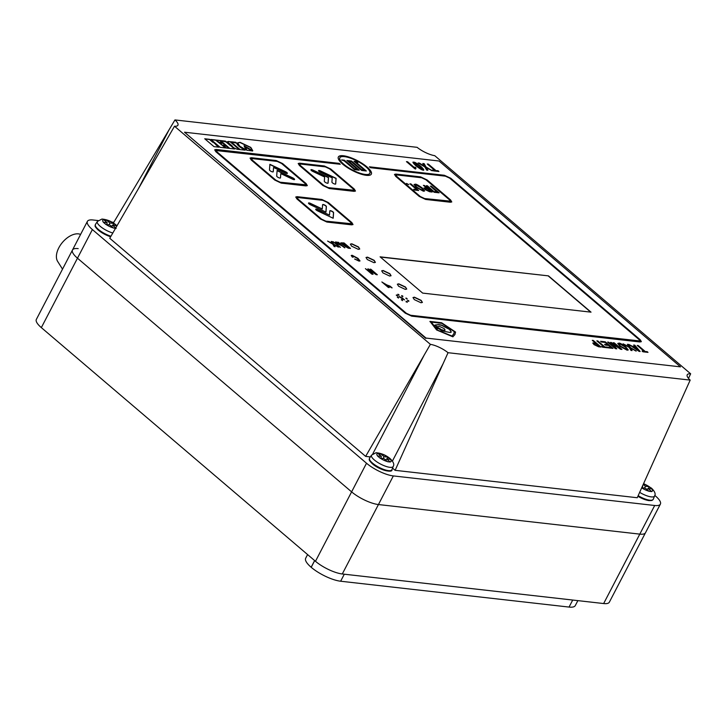 <?xml version="1.0" encoding="UTF-8"?>
<svg xmlns="http://www.w3.org/2000/svg" width="727" height="727" viewBox="0 0 727 727"><rect width="100%" height="100%" fill="white"/><g stroke="black" fill="none" stroke-linecap="round" stroke-linejoin="round"><path stroke-width="1.09" d="M78.18 248.616A21.128 6.279 27.5 0 0 72.491 249.988A21.128 6.279 27.5 0 0 77.48 258.194L351.614 491.87A21.128 6.279 27.5 0 0 378.431 504.547L639.796 534.127A21.128 6.279 27.5 0 0 645.485 532.755L660.389 504.12A21.128 6.279 27.5 0 0 655.4 495.923L654.782 495.396M174.962 119.928L417.107 147.327A14.794 4.398 27.5 0 0 434.755 155.678L690.65 373.796A14.794 4.398 27.5 0 0 687.215 374.805A14.794 4.398 27.5 0 0 690.187 380.103L637.243 497.731L395.125 470.333L448.041 352.704A14.794 4.398 27.5 0 0 430.393 344.353L365.636 456.383L109.768 238.283L174.498 126.225A14.794 4.398 27.5 0 0 177.933 125.217A14.794 4.398 27.5 0 0 174.962 119.928L113.376 223.016M174.498 126.225L430.393 344.353M448.041 352.704L690.187 380.103M688.505 378.385L690.65 373.796M113.785 222.335L111.876 222.117M98.127 220.563L93.083 219.99A21.128 6.279 27.5 0 0 87.394 221.362A21.128 6.279 27.5 0 0 92.384 229.559L366.517 463.235A21.128 6.279 27.5 0 0 393.334 475.921L654.7 505.492A21.128 6.279 27.5 0 0 660.389 504.12M395.125 470.333L392.535 468.124M370.352 456.919L365.636 456.383M72.491 249.988A21.128 6.279 27.5 0 0 77.48 258.194L351.614 491.87A21.128 6.279 27.5 0 0 378.431 504.547L639.796 534.127A21.128 6.279 27.5 0 0 645.485 532.755L609.344 602.174A21.128 6.279 27.5 0 1 603.655 603.546L342.29 573.976A21.128 6.279 27.5 0 1 315.473 561.289L41.339 327.613A21.128 6.279 27.5 0 1 36.35 319.417L87.394 221.362M62.522 269.144L57.624 261.375A18.002 10.514 -49.6 0 1 61.45 243.663A18.002 10.514 -49.6 0 1 78.48 233.876A18.002 10.514 -49.6 0 1 80.597 234.421M577.865 600.629L575.293 605.564A23.2 6.897 -152.5 0 1 569.05 607.072L340.645 581.227A23.2 6.897 -152.5 0 1 311.201 567.305L311.156 567.26A23.2 6.897 -152.5 0 1 305.676 558.254L307.594 554.574M641.723 487.762L645.303 488.162L648.957 491.288L651.701 491.597L648.057 488.48L651.901 488.917L650.601 487.799L649.293 486.699L645.44 486.254L643.25 484.382M642.268 487.826L642.695 485.945M644.558 488.081L645.44 486.254M648.411 488.517L649.293 486.699M647.021 489.634L648.057 488.48M115.738 227.951L112.54 225.225L116.393 225.67L115.093 224.552L113.775 223.443L109.931 223.007L106.269 219.899L103.525 219.581L107.178 222.689L103.325 222.262L105.933 224.489L109.795 224.916L113.439 228.042L116.193 228.351M106.751 224.57L107.178 222.689M105.579 221.326L106.269 219.899M109.05 224.834L109.931 223.007M112.903 225.27L113.775 223.443M111.513 226.379L112.54 225.225M378.776 457.047L380.076 458.164L383.938 458.592L387.582 461.718L390.335 462.027L386.682 458.901L390.526 459.346L389.227 458.228L387.918 457.119L384.074 456.683L380.412 453.575L377.667 453.257L381.321 456.365L377.467 455.938L378.776 457.047M380.893 458.246L381.321 456.365M379.721 455.002L380.412 453.575M383.193 458.51L384.074 456.683M387.046 458.946L387.918 457.119M385.655 460.055L386.682 458.901M319.053 171.436A2.117 0.627 27.5 0 0 320.38 172.263L332.221 177.87L331.912 182.104A2.117 0.627 27.5 0 0 332.43 182.84A2.117 0.627 27.5 0 0 334.375 183.931A2.117 0.627 27.5 0 0 335.683 183.976A2.117 0.627 27.5 0 0 335.701 183.895L336.11 178.315L320.471 170.909A2.117 0.627 27.5 0 0 318.553 170.618A2.117 0.627 27.5 0 0 319.053 171.436M311.447 170.572A2.117 0.627 27.5 0 0 312.774 171.408L324.624 177.006L324.315 181.241A2.117 0.627 27.5 0 0 324.833 181.986A2.117 0.627 27.5 0 0 326.768 183.068A2.117 0.627 27.5 0 0 328.077 183.113A2.117 0.627 27.5 0 0 328.104 183.04L328.513 177.452L312.874 170.054A2.117 0.627 27.5 0 0 310.947 169.755A2.117 0.627 27.5 0 0 311.447 170.572M316.209 210.03A2.117 0.627 27.5 0 0 317.535 210.857L333.184 218.264L333.593 212.684A2.117 0.627 27.5 0 0 331.875 211.166A2.117 0.627 27.5 0 0 329.831 210.812A2.117 0.627 27.5 0 0 329.804 210.885L329.495 215.119L317.635 209.503A2.117 0.627 27.5 0 0 315.709 209.203A2.117 0.627 27.5 0 0 316.209 210.03M309.002 203.878A2.117 0.627 27.5 0 0 310.32 204.714L325.978 212.111L326.387 206.532A2.117 0.627 27.5 0 0 324.66 205.014A2.117 0.627 27.5 0 0 322.615 204.66A2.117 0.627 27.5 0 0 322.588 204.741L322.279 208.967L310.42 203.36A2.117 0.627 27.5 0 0 308.502 203.06A2.117 0.627 27.5 0 0 309.002 203.878M269.999 170.636A2.117 0.627 27.5 0 0 271.943 171.726A2.117 0.627 27.5 0 0 273.252 171.772A2.117 0.627 27.5 0 0 273.27 171.69L273.579 167.464L285.438 173.071A2.117 0.627 27.5 0 0 287.365 173.371A2.117 0.627 27.5 0 0 285.538 171.717L269.89 164.311L269.481 169.9A2.117 0.627 27.5 0 0 269.999 170.636M277.214 176.788A2.117 0.627 27.5 0 0 279.159 177.87A2.117 0.627 27.5 0 0 280.468 177.915A2.117 0.627 27.5 0 0 280.486 177.842L280.795 173.608L292.654 179.224A2.117 0.627 27.5 0 0 294.58 179.514A2.117 0.627 27.5 0 0 292.754 177.87L277.105 170.463L276.696 176.043A2.117 0.627 27.5 0 0 277.214 176.788M339.809 157.832A16.903 5.025 27.5 0 0 339.763 157.913A16.903 5.025 27.5 0 0 343.744 164.475A16.903 5.025 27.5 0 0 359.274 173.162A16.903 5.025 27.5 0 0 369.743 173.526A16.903 5.025 27.5 0 0 369.789 173.435M343.844 164.293A16.903 5.025 27.5 0 0 359.365 172.981A16.903 5.025 27.5 0 0 369.834 173.344A16.903 5.025 27.5 0 0 365.854 166.783A16.903 5.025 27.5 0 0 350.323 158.095A16.903 5.025 27.5 0 0 339.854 157.741A16.903 5.025 27.5 0 0 343.844 164.293M366.953 166.91A18.593 5.525 27.5 0 0 349.869 157.359A18.593 5.525 27.5 0 0 338.355 156.959A18.593 5.525 27.5 0 0 342.744 164.175A18.593 5.525 27.5 0 0 359.82 173.726A18.593 5.525 27.5 0 0 371.333 174.126A18.593 5.525 27.5 0 0 366.953 166.91M371.288 174.216A18.593 5.525 27.5 0 0 366.853 167.092A18.593 5.525 27.5 0 0 349.923 157.586A18.593 5.525 27.5 0 0 338.309 157.05M680.508 366.862L438.999 161.003L184.513 132.214L426.013 338.064L680.508 366.862L426.013 338.064M425.831 338.428L184.513 132.214M421.151 300.36L414.445 297.189L413.027 297.534L414.272 299.588L420.978 302.759L422.396 302.414L421.151 300.36M405.484 287.011L398.787 283.839L397.369 284.184L398.605 286.229L405.312 289.401L406.729 289.055L405.484 287.011M389.817 273.661L383.12 270.489L381.702 270.826L382.938 272.879L389.645 276.051L391.062 275.706L389.817 273.661M374.151 260.302L367.453 257.131L366.035 257.476L367.28 259.53L373.978 262.692L375.396 262.356L374.151 260.302M358.493 246.953L351.786 243.781L350.369 244.127L351.614 246.171L358.311 249.343L359.729 248.997L358.493 246.953M548.476 275.878L380.094 256.831L422.651 293.099L591.033 312.156L548.476 275.878L380.357 257.049M420.633 176.879L395.87 174.071L394.507 174.398L395.706 176.37L419.206 196.399L425.64 199.443L450.395 202.242L451.767 201.915L450.567 199.952L427.067 179.923L420.633 176.879L394.47 174.498M324.342 165.983L299.579 163.175L298.215 163.502L299.415 165.474L322.906 185.503L329.34 188.547L354.104 191.346L355.467 191.028L354.276 189.056L330.776 169.028L324.342 165.983L298.179 163.602M321.879 199.48L297.125 196.672L295.762 196.999L296.952 198.971L320.453 219L326.886 222.044L351.65 224.852L353.013 224.525L351.813 222.553L328.322 202.524L321.879 199.48L295.725 197.099M276.196 160.531L251.433 157.732L250.07 158.059L251.26 160.031L274.761 180.06L281.195 183.104L305.958 185.903L307.321 185.576L306.122 183.604L282.63 163.575L276.196 160.531L250.033 158.15M441.607 322.761L429.993 321.416L436.627 329.967L452.885 336.819L454.929 334.565L455.556 332.048L441.607 322.761L429.893 321.598M398.859 295.326L398.978 294.744L397.851 294.208L398.95 295.153M398.887 294.926L397.814 294.617M397.378 296.053L397.505 295.471L396.369 294.935L397.478 295.88M397.415 295.653L396.342 295.344M402.731 296.707L402.849 296.125L401.722 295.589L402.822 296.525M398.405 298.106L398.523 297.525L397.396 296.989L398.496 297.934M398.432 297.707L397.36 297.398M402.44 300.66L402.567 300.078L401.431 299.542L402.54 300.478M402.476 300.26L401.404 299.942M406.956 299.142L407.084 298.561L405.948 298.025L407.047 298.961M406.984 298.742L405.92 298.424M408.701 301.423L408.819 300.833L407.693 300.296L408.792 301.242M408.728 301.014L407.656 300.705M407.165 302.359L407.284 301.778L406.157 301.242L407.256 302.187M404.557 299.906L402.358 297.997L398.959 296.507L404.557 299.906M333.966 244.799L338.6 247.08L333.729 244.208L332.239 241.6L331.194 241.482L332.448 243.49L327.604 241.073L332.739 244.108L334.166 246.58L335.111 246.689L333.966 244.799L334.893 246.662M340.454 247.298L333.139 241.7L340.454 247.298M344.48 247.753L338.291 242.473L336.21 242.046C335.047 241.8 335.065 242.273 336.265 243.445L341.345 245.453L344.834 247.789L338.382 242.291L335.356 242.2M344.244 245.762L348.242 248.171L350.496 248.434L344.044 242.936L340.827 242.845L344.262 245.653M352.886 255.913L357.157 258.33C358.611 259.375 358.993 260.102 358.311 260.502L354.631 259.012L359.038 261.12L360.01 260.92L358.029 258.394L352.186 255.295L351.25 255.477L352.241 257.022L353.104 257.122L352.886 255.913L352.377 256.131M358.784 260.457L354.912 259.23M368.516 268.99L367.798 268.908L371.279 273.025L365.417 268.645L371.87 274.143L373.069 274.279L369.47 270.071L376.141 274.624L377.34 274.761L370.897 269.263L370.034 269.163L375.059 273.452L367.98 269.117M392.126 287.883L390.099 286.156L385.546 284.448L381.875 281.958L388.318 287.447L389.19 287.547L386.255 285.057L387.127 285.111L392.126 287.883M601.047 347.052L593.305 340.454L592.269 340.345L595.358 342.971L592.805 342.999L594.004 344.616L598.539 346.77L601.047 347.052M604.719 346.824L597.858 340.972L596.822 340.854L603.683 346.706L601.683 346.479L602.556 347.224L607.599 347.797L606.727 347.052L604.628 347.006L597.076 341.072M608.69 345.47L611.116 347.551L607.545 347.142L608.417 347.888L613.034 348.406L605.291 341.817L600.575 341.281L601.447 342.026L605.128 342.444L607.817 344.734L604.564 344.362L605.437 345.107L608.69 345.47M611.352 342.499L610.498 342.399L614.715 347.342L608.681 342.199L607.645 342.081L615.378 348.678L616.823 348.842L612.507 343.798L620.504 349.251L621.948 349.414L614.206 342.826L613.17 342.708L619.24 347.851L611.352 342.499L610.671 342.617M619.15 348.033L611.262 342.681M626.065 347.024C621.912 344.053 619.522 342.771 618.913 343.18L617.75 343.444L619.958 346.334L627.11 350.178L628.264 349.932L625.974 347.206C621.821 344.234 619.431 342.953 618.813 343.362L617.714 343.535M630.718 348.297L636.279 351.041L630.436 347.588L628.646 344.453L627.392 344.316L628.9 346.734L623.084 343.826L629.246 347.47L630.963 350.441L632.09 350.568L630.718 348.297L631.872 350.541M635.071 346.661L632.626 346.388L628.964 344.489L639.042 351.35L640.133 351.477L634.744 345.143L633.653 345.025L634.98 346.843L632.535 346.561L629.3 344.716M645.113 351.395L638.251 345.543L637.216 345.425L644.077 351.277L642.077 351.05L642.95 351.795L647.993 352.368L647.121 351.623L645.022 351.577L637.47 345.643M415.408 167.31L413.872 167.128L407.574 161.767L406.448 161.639L414.835 168.782L415.69 168.882L415.998 167.81L413.781 167.31L406.702 161.857M415.099 168.01L415.317 167.483M413.927 162.294C412.118 161.585 412.782 162.757 415.908 165.801C420.07 168.964 422.369 170.327 422.814 169.873C424.613 170.581 423.959 169.409 420.833 166.365C416.671 163.193 414.372 161.839 413.927 162.294L413.1 162.466M422.814 169.873L423.641 169.7M426.395 167.801L432.411 170.772L426.077 167.028L424.141 163.639L422.787 163.484L424.423 166.101L419.47 163.112L418.125 162.957L424.795 166.901L426.658 170.118L427.876 170.254L426.395 167.801L427.667 170.236M435.809 170.454L428.376 164.12L427.249 163.993L434.691 170.327L432.52 170.082L433.465 170.89L438.926 171.508L437.981 170.7L435.718 170.636L427.512 164.211M245.253 146.763L247.007 150.307L252.533 150.934L245.253 146.763M239.737 146.154L246.144 149.971L244.054 145.736L252.778 150.698L250.797 147.408L240.028 142.31L237.656 142.828L239.737 146.154M236.811 143.174L235.766 142.283L230.895 141.738L240.128 149.608L244.999 150.153L243.927 149.244C239.892 147.054 237.52 145.027 236.811 143.174L231.15 141.956M232.058 145.836C232.849 147.39 234.703 148.544 237.593 149.317L239.483 149.526L230.25 141.656L227.197 141.765L232.058 145.836M226.37 141.947L225.388 141.111L220.517 140.556L229.759 148.426L234.621 148.98L226.37 141.947L220.781 140.774M226.424 146.072L223.616 145.754L226.297 148.035L229.096 148.353L226.424 146.072L223.88 145.973M223.153 143.292L219.708 142.901L222.353 145.155L225.806 145.545L223.153 143.292L219.963 143.119M219.854 140.484L216.401 140.093L219.072 142.374L222.526 142.765L219.854 140.484L216.655 140.311M222.971 145.682L215.765 140.02L210.903 139.466L220.136 147.336L225.652 147.963L215.674 140.202L211.157 139.684M213.538 142.201L209.594 139.32L204.732 138.766L213.965 146.636L218.827 147.19L213.538 142.201L212.793 142.301L209.503 139.502L204.987 138.984M216.137 149.462L214.701 149.798L215.819 151.679L405.275 313.173L411.691 316.154L639.914 341.972L641.359 341.635L640.233 339.754L450.776 178.26L444.361 175.28L369.452 166.81L370.497 167.701L445.406 176.17L449.677 178.142L639.133 339.627L639.86 340.854L638.869 341.081L410.646 315.264L406.375 313.292L216.919 151.807L216.201 150.571L340.236 164.275L339.191 163.384L216.137 149.462L214.665 149.889M339.882 164.238L339.1 163.566L216.046 149.644M639.796 340.936L410.555 315.436L406.284 313.473L216.828 151.979L216.164 150.671M641.296 341.717L640.142 339.936L450.685 178.442L444.27 175.461L369.361 166.983M215.837 144.419L213.447 142.383M218.482 147.154L215.537 144.382M225.297 147.926L222.88 145.863M222.18 142.719L219.754 140.656M225.452 145.5L223.062 143.464M228.751 148.317L226.333 146.254M234.267 148.944L230.341 145.336M230.25 145.509L226.279 142.129M239.128 149.489L230.15 141.838L228.36 141.447M228.269 141.629L227.16 141.856M244.654 150.116L243.927 149.244M243.836 149.426C239.801 147.236 237.429 145.209 236.711 143.355M252.678 150.898L250.697 147.581L239.928 142.492L237.62 142.919M245.917 149.889L244.054 145.736M252.324 151.043L245.408 147.09M438.581 171.472L435.718 170.636M434.691 170.327L432.774 170.3M424.423 166.101L418.516 163.193M431.92 170.718L425.986 167.21L424.05 163.82L422.914 163.693M422.714 170.045C424.523 170.754 423.859 169.591 420.733 166.538C416.58 163.375 414.272 162.021 413.836 162.475L413.072 162.566M414.472 163.257L414.826 163.066C413.808 162.766 414.535 163.72 417.016 165.929L422.169 169.091M414.735 163.239C413.708 162.939 414.445 163.902 416.925 166.11L422.16 169.2M421.914 169.1C422.932 169.409 422.205 168.446 419.715 166.238L414.826 163.066M415.599 169.055L415.59 167.946M647.648 352.322L645.022 351.577M644.077 351.277L642.332 351.268M639.86 351.441L634.644 345.325L633.835 345.234M633.735 347.161L638.106 350.405L635.716 347.379L633.735 347.161L638.197 350.223M628.9 346.734L623.484 344.062M635.789 350.987L630.336 347.76L628.546 344.634L627.519 344.516M628.21 350.014L625.974 347.206M619.695 344.107C618.668 344.334 619.086 345.171 620.949 346.634L626.147 349.605L626.828 349.36M619.086 344.171L619.786 343.926C618.759 344.153 619.177 344.998 621.04 346.452L626.81 349.46M626.238 349.433C627.292 349.251 626.874 348.406 624.984 346.897L619.786 343.926M621.594 349.378L613.434 342.926M616.551 348.806L612.507 343.798M614.715 347.342L607.899 342.299M607.817 344.734L604.819 344.58M612.679 348.369L605.2 341.99L600.829 341.499M611.116 347.551L607.799 347.361M607.245 347.751L604.628 347.006M603.683 346.706L601.938 346.697M595.358 342.971L592.778 343.099M600.693 347.015L592.523 340.563M594.831 343.744L594.931 344.889L599.039 346.37L596.231 343.717L594.213 343.78M594.922 343.562L595.031 344.716L599.139 346.188M356.793 161.612L353.994 161.294L364.191 169.982L361.71 169.7L351.514 161.012L346.888 160.485L357.075 169.173L354.594 168.891L344.398 160.204L341.663 159.895L344.344 160.976L354.54 169.664L359.22 170.191L349.033 161.503L351.459 161.776L361.646 170.463L366.335 170.99L356.139 162.303L357.838 162.494L356.793 161.612L354.249 161.512M388.836 287.51L386.255 285.057M391.78 287.847L382.129 282.176M375.087 273.452L368.425 269.172M376.995 274.715L370.288 269.381M372.797 274.243L369.47 270.071M371.315 273.025L365.672 268.863M353.013 257.294L352.795 256.086M359.947 261.002L357.929 258.576L352.095 255.468L351.214 255.577M358.756 260.557L358.22 260.675M350.141 248.389L343.953 243.109L340.809 242.945M342.562 243.49L342.499 244.327L346.07 245.562L343.907 243.454L342.653 243.318L342.599 244.154L346.161 245.381M345.688 245.862L345.57 246.78L345.598 246.044L345.57 246.78L348.806 247.889L346.897 245.999L345.688 245.862L345.661 246.607L348.896 247.716M342.653 243.318L342.499 244.327M336.119 242.227L335.338 242.3M336.946 242.854L337.074 243.754L340.518 245.008L338.246 242.818L337.046 242.682L337.164 243.572L340.618 244.835M337.046 242.682L337.074 243.754M340.1 247.253L333.393 241.918M332.448 243.49L328.004 241.309M338.11 247.026L333.638 244.381L332.148 241.773L331.321 241.682M403.912 299.606L399.559 296.989M407.193 301.959L406.029 301.823M402.758 296.307L401.595 296.171M454.884 334.656L455.556 332.048M455.465 332.221L441.516 322.942M451.849 336.174L453.748 333.966L454.339 331.676L441.807 323.342L431.32 322.116L437.191 329.994L451.849 336.174L453.703 334.047M437.191 329.994L451.94 336.001M431.32 322.116L437.281 329.822M440.189 328.967L436.2 327.105M438.626 328.213L437.59 327.068L435.946 326.886L437.072 327.85L436.554 327.977M451.24 332.103L449.54 329.422L441.443 325.26L438.626 324.742L434.81 325.242M445.033 330.158L443.943 330.512L439.635 329.358M437.072 327.85L436.3 327.759L437.336 328.649L440.535 329.013L438.726 328.031M450.277 332.53L451.294 332.021L449.631 329.24L441.534 325.087L438.717 324.56L434.9 325.06L436.836 326.714L439.372 326.359L444.242 328.631L445.097 330.076L444.043 330.34L439.726 329.177L441.707 330.858L450.277 332.53M307.267 185.658L306.031 183.786L282.53 163.757L276.096 160.712M251.533 158.94L252.269 160.331L275.769 180.36L280.059 182.386L305.758 184.867M281.531 163.448L277.241 161.421L252.478 158.622L251.569 158.85L252.36 160.149L275.86 180.178L280.149 182.213L305.822 184.785L305.022 183.477L281.531 163.448M280.486 177.842L280.795 173.608M294.508 179.596A2.117 0.627 27.5 0 0 292.663 178.042L277.087 170.681M273.179 171.845L273.579 167.464M287.292 173.444A2.117 0.627 27.5 0 0 285.447 171.899L269.871 164.529M352.958 224.607L351.723 222.726L328.222 202.697L321.788 199.652M297.225 197.889L297.961 199.28L321.461 219.309L325.751 221.335L351.45 223.816M327.214 202.397L322.924 200.37L298.17 197.562L297.252 197.789L298.052 199.098L321.552 219.127L325.841 221.153L351.514 223.734L350.714 222.426L327.214 202.397M325.896 212.075L326.287 206.713A2.117 0.627 27.5 0 0 324.715 205.268A2.117 0.627 27.5 0 0 322.588 204.76M322.279 208.967L310.329 203.533A2.117 0.627 27.5 0 0 308.475 203.16M333.111 218.227L333.502 212.857A2.117 0.627 27.5 0 0 331.93 211.421A2.117 0.627 27.5 0 0 329.804 210.912M329.495 215.119L317.545 209.685A2.117 0.627 27.5 0 0 315.691 209.312M355.412 191.11L354.176 189.229L330.685 169.2L324.251 166.156M299.678 164.393L300.415 165.774L323.915 185.803L328.204 187.839L353.913 190.32M329.676 168.9L325.387 166.874L300.624 164.066L299.715 164.293L300.515 165.602L324.006 185.63L328.295 187.657L353.967 190.238L353.177 188.929L329.676 168.9M328.013 183.195L328.422 177.633L312.783 170.227A2.117 0.627 27.5 0 0 310.929 169.854M335.61 184.049L336.019 178.488L320.38 171.09A2.117 0.627 27.5 0 0 318.526 170.718M451.703 202.006L450.476 200.125L426.976 180.096L420.542 177.052M395.979 175.289L396.715 176.67L420.206 196.699L424.495 198.735L450.204 201.215M425.967 179.796L421.678 177.761L396.915 174.962L396.006 175.189L396.806 176.497L420.306 196.526L424.595 198.553L450.267 201.134L449.468 199.825L425.967 179.796M416.098 184.976C415.072 185.203 415.49 186.048 417.362 187.502L422.56 190.483C423.605 190.301 423.187 189.456 421.296 187.948L416.098 184.976L415.408 185.221M422.56 190.483L423.15 190.41M426.04 188.557L426.14 189.702L430.248 191.183L427.34 188.702L425.331 188.766M416.008 185.158C414.981 185.385 415.399 186.221 417.271 187.684L423.123 190.51M425.949 188.729L426.049 189.883L430.248 191.183M408.392 184.522L406.72 183.631M416.762 189.656L413.654 189.302L414.526 190.047L418.67 190.51L410.937 183.922L409.901 183.804L416.762 189.656L413.908 189.52M418.325 190.474L410.155 184.022M424.523 191.065L422.287 188.257C418.134 185.285 415.753 184.004 415.135 184.413L414.026 184.585M431.811 192.001L423.641 185.549M424.332 185.621L423.387 185.33L426.467 187.957L423.896 188.084M434.173 191.81L427.403 185.785L426.367 185.667L434.101 192.264L439.108 192.828L431.375 186.23L430.339 186.112L437.109 192.146L434.173 191.81L426.622 185.885M438.763 192.791L430.593 186.33M406.466 183.413L408.738 184.558L406.466 183.413M415.226 184.231L414.063 184.494L416.28 187.384L423.432 191.228L424.586 190.983L422.378 188.075C418.225 185.103 415.844 183.822 415.226 184.231M426.467 187.957L423.923 187.984L425.113 189.602L429.657 191.755L432.156 192.037L424.423 185.449M437.2 191.964L434.264 191.637M357.484 162.457L356.703 161.785M365.981 170.954L356.139 162.303M358.874 170.154L349.033 161.503M357.075 169.173L354.503 169.073L344.307 160.385L341.917 160.113M364.191 169.982L361.61 169.882L351.423 161.194L347.142 160.703M590.678 312.11L548.385 276.06M359.674 249.088L358.393 247.125L351.695 243.963L350.332 244.217M375.341 262.438L374.06 260.484L367.362 257.313L365.999 257.567M391.008 275.787L389.727 273.834L383.029 270.662L381.666 270.926M406.675 289.146L405.393 287.192L398.687 284.021L397.333 284.275M422.332 302.496L421.06 300.542L414.354 297.37L412.991 297.625M315.473 561.289L366.517 463.235M342.29 573.976L393.334 475.921M41.339 327.613L92.384 229.559M603.655 603.546L654.7 505.492M443.188 363.527L392.407 461.072M424.423 354.649L372.815 453.793M169.046 129.851L138.33 188.866M569.05 607.072L572.712 600.048M340.645 581.227L344.298 574.203M311.201 567.305L314.682 560.617M311.156 567.26L314.637 560.572M639.66 492.352A12.232 3.635 -152.5 0 0 654.582 495.996L653.264 499.295A12.586 3.744 -152.5 0 1 638.161 495.687M651.656 500.231A11.75 3.49 -152.5 0 1 637.897 496.268M651.719 488.889A8.024 2.39 -152.5 0 1 651.537 491.443M648.784 491.134A8.024 2.39 -152.5 0 1 641.705 487.799M643.513 483.782A8.024 2.39 -152.5 0 1 649.111 486.663M110.967 236.22A12.586 3.744 -152.5 0 1 98.345 229.405A12.586 3.744 -152.5 0 1 95.437 224.425L97.382 221.453A12.232 3.635 -152.5 0 0 100.208 226.297A12.232 3.635 -152.5 0 0 112.812 233.022M110.668 236.729A11.75 3.49 -152.5 0 1 98.49 230.25M116.211 225.643A8.024 2.39 -152.5 0 1 116.702 226.288M113.276 227.887A8.024 2.39 -152.5 0 1 106.124 224.507M103.516 222.28A8.024 2.39 -152.5 0 1 103.697 219.727M106.451 220.036A8.024 2.39 -152.5 0 1 113.603 223.416M391.898 469.724A12.586 3.744 -152.5 0 1 384.219 469.606A12.586 3.744 -152.5 0 1 372.488 463.081A12.586 3.744 -152.5 0 1 369.58 458.101L371.524 455.129A12.232 3.635 -152.5 0 0 374.35 459.973A12.232 3.635 -152.5 0 0 385.746 466.316A12.232 3.635 -152.5 0 0 393.216 466.425L391.898 469.724C393.143 472.932 380.303 470.696 372.451 463.853C367.653 459.073 369.589 459.582 369.58 458.101M390.281 470.66A11.75 3.49 -152.5 0 1 372.633 463.926M390.354 459.319A8.024 2.39 -152.5 0 1 390.163 461.872M387.409 461.563A8.024 2.39 -152.5 0 1 380.266 458.174M377.658 455.956A8.024 2.39 -152.5 0 1 377.84 453.403M380.594 453.712A8.024 2.39 -152.5 0 1 387.736 457.092M653.264 499.295L651.928 500.494L648.357 500.558L644.367 499.431L637.879 496.305M654.582 495.996C655.881 494.06 654.845 491.443 651.483 488.162L643.604 483.582M110.64 236.784L98.309 230.177C93.51 225.397 95.446 225.906 95.437 224.425M116.965 225.833L115.966 224.916C111.785 221.444 107.105 219.49 101.934 219.054L97.382 221.453M393.216 466.425C394.516 464.48 393.48 461.872 390.108 458.592C385.928 455.12 381.248 453.166 376.077 452.73L371.524 455.129"/></g></svg>
